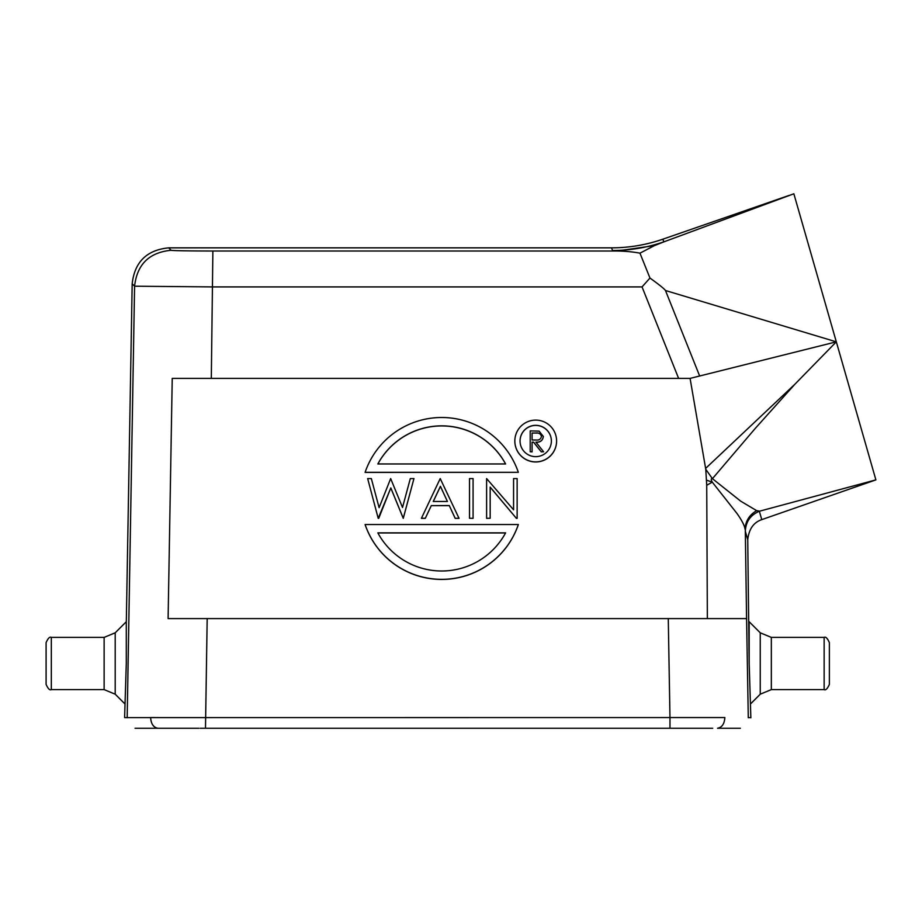 <?xml version="1.0" encoding="UTF-8"?>
<svg xmlns="http://www.w3.org/2000/svg" width="922" height="922" viewBox="0 0 922 922"><rect width="100%" height="100%" fill="white"/><g stroke="black" fill="none" stroke-linecap="round" stroke-linejoin="round"><path stroke-width="1.38" d="M798.164 208.81L836.312 341.843L798.164 208.81M530.208 451.768L530.208 430.885L539.128 431.139L543.323 436.463C542.712 440.509 540.246 442.399 535.924 442.134L543.6 451.768L541.283 451.768L533.608 442.134L532.086 442.134L532.086 451.861L530.208 451.768L532.086 451.768M520.054 441.039A15.662 15.662 180 0 1 535.717 425.422A15.662 15.662 180 0 1 551.379 441.039M535.924 442.214C540.246 442.491 542.712 440.601 543.335 436.555L543.335 436.302M543.6 451.768L541.283 451.861L533.608 442.214L532.086 442.214M535.717 425.33A15.662 15.662 -0 0 0 520.054 440.993A15.662 15.662 -0 0 0 535.717 456.655A15.662 15.662 -0 0 0 551.379 440.993A15.662 15.662 -0 0 0 535.717 425.33M535.717 420.109A20.883 20.883 180 0 1 556.6 440.993A20.883 20.883 180 0 1 535.717 461.876A20.883 20.883 180 0 1 514.833 440.993A20.883 20.883 180 0 1 535.717 420.109M514.833 440.993L514.833 441.085A20.883 20.883 -0 0 0 535.717 461.968A20.883 20.883 -0 0 0 556.6 441.085L556.6 440.993M875.9 479.878L761.756 519.628L759.348 511.249L875.888 479.878L836.323 341.832L690.082 378.389L678.615 378.389L690.082 378.389L705.768 469.286L706.725 485.26L707.358 618.593L207.185 618.593L668.277 618.593L669.971 717.719M642.046 286.915L212.878 286.915L134.589 286.2C137.067 264.36 149.249 252.398 171.123 250.288A41.755 0.726 180 0 0 212.878 251.003L211.311 378.389L172.23 378.389L678.615 378.389L642.046 286.915L649.964 278.041L639.96 253.158L654.516 245.586L664.174 241.748L793.854 193.781L664.174 241.748C647.463 247.557 630.256 250.473 612.565 250.496A156.648 156.625 158.2 0 0 663.875 241.829L662.826 239.201C646.195 244.941 629.092 247.822 611.505 247.845L168.726 247.845C146.805 249.989 134.624 261.963 132.18 283.757L126.291 623.768M712.729 728.253L205.491 728.253L207.185 618.593L168.104 618.593L172.23 378.389M441.73 579.431A80.94 80.929 -0 0 0 518.337 524.618L518.337 524.526A80.94 80.929 180 0 1 365.112 524.526L365.112 524.618A80.94 80.929 -0 0 0 441.73 579.431M378.216 518.348L367.659 478.576L371.336 478.576L379.103 507.676L390.663 478.576L402.511 507.48L410.313 478.576L413.955 478.576L403.26 518.348L390.813 488.003L378.216 518.348L367.659 478.576M459.041 518.348L455.168 518.348L449.302 505.636L431.312 505.636L425.273 518.348L421.389 518.348L440.209 478.576L459.041 518.348M473.078 518.348L469.517 518.256L473.078 518.348M490.17 518.256L486.609 518.348L490.17 518.256L490.17 487.104L516.332 518.256L490.17 487.196M486.609 518.256L486.609 478.576L513.577 509.808L513.577 478.668M513.577 509.808L513.577 478.576L517.138 478.576L517.138 518.348L516.332 518.348M365.112 472.41L518.337 472.318A80.94 80.929 180 0 0 365.112 472.318L365.112 472.41M740.401 728.253L717.547 728.253C721.984 727.458 724.415 723.885 724.865 717.547L124.608 717.604L126.291 663.494L126.291 621.728L115.204 632.803L115.204 663.494L115.204 632.803L104.128 637.39L104.128 689.61L115.204 694.197L115.204 663.494L115.204 694.197L124.85 703.843M135.05 728.253L157.916 728.253C153.478 727.458 151.047 723.885 150.597 717.547L158.642 717.558M759.348 511.249C750.485 515.018 745.806 521.702 745.322 531.303L747.742 539.739L749.171 663.494L750.854 717.8M745.322 531.303L746.578 618.593L707.358 618.593M137.62 728.253L198.933 728.253M170.962 728.253L162.733 728.253M704.5 728.253L686.302 728.253M200.258 728.253L205.491 728.253M690.082 378.389L699.66 376.003L665.477 290.511L836.312 341.843L793.854 193.781M665.477 290.511C664.301 288.805 659.138 284.656 649.964 278.041M836.312 341.843L794.845 384.278L705.618 468.411M759.693 511.134L756.662 510.65L740.758 501.211L712.429 478.679L755.222 428.453L794.845 384.278M705.756 469.286L712.418 478.679C710.954 478.414 710.908 479.578 712.291 482.148L737.093 513.612C742.06 520.676 744.711 525.886 745.022 529.251C745.518 521.045 749.402 514.845 756.662 510.65M747.742 539.739C748.918 529.101 753.585 522.405 761.756 519.628M789.105 195.406L662.826 239.201M654.516 245.586L617.002 251.003L612.565 250.496L611.505 247.845M212.878 251.003L617.002 251.003C625.081 251.118 632.734 251.844 639.96 253.158M706.506 480.143L712.291 482.148L706.725 485.26M749.171 623.768L749.171 663.494M824.141 637.39L824.141 689.61C825.674 690.52 827.414 688.78 829.362 684.389L829.362 642.611C827.414 638.208 825.674 636.468 824.141 637.39L771.334 637.39L771.334 689.61L760.247 694.197L760.247 632.803L749.171 621.728M51.321 689.61L51.321 637.39C49.788 636.468 48.048 638.208 46.1 642.611L46.1 684.389C48.048 688.78 49.788 690.52 51.321 689.61L104.128 689.61M518.337 524.526L365.112 524.526M441.73 570.995A72.584 72.573 -0 0 0 505.602 532.881L377.847 532.881A72.584 72.573 -0 0 0 441.73 570.995M505.556 532.974L377.893 532.974M413.955 478.576L403.26 518.256L390.813 487.911L378.723 518.348M459.041 518.256L455.168 518.348M455.168 518.256L449.302 505.636M449.302 505.544L431.312 505.636M431.312 505.544L425.273 518.348M425.273 518.256L421.389 518.256M447.424 501.476L440.428 486.309L433.236 501.476L447.424 501.476L440.428 486.401L433.282 501.476M473.078 518.256L473.078 478.576L469.517 478.576L469.517 518.256M517.138 518.256L516.332 518.256M365.112 472.318L518.337 472.318M441.73 425.849A72.584 72.573 -0 0 0 377.847 463.962L505.602 463.962A72.584 72.573 -0 0 0 441.73 425.849M377.893 463.962A72.584 72.573 180 0 1 505.556 463.962M536.005 433.029L532.086 433.029L532.086 439.99L535.913 440.013C538.955 440.393 540.811 439.206 541.456 436.463C540.799 433.778 538.99 432.637 536.005 433.029L532.086 433.121L532.086 439.99M536.005 433.121C538.99 432.729 540.799 433.87 541.456 436.555M132.18 283.757L134.589 286.2L127.178 717.719M748.272 717.627L750.854 717.604M748.284 717.719L746.578 618.593M669.971 728.253L669.971 717.812M171.123 250.288L168.726 247.845M760.247 694.197L750.612 703.843M824.141 689.61L771.334 689.61M760.247 632.803L771.334 637.39M51.321 637.39L104.128 637.39"/></g></svg>
